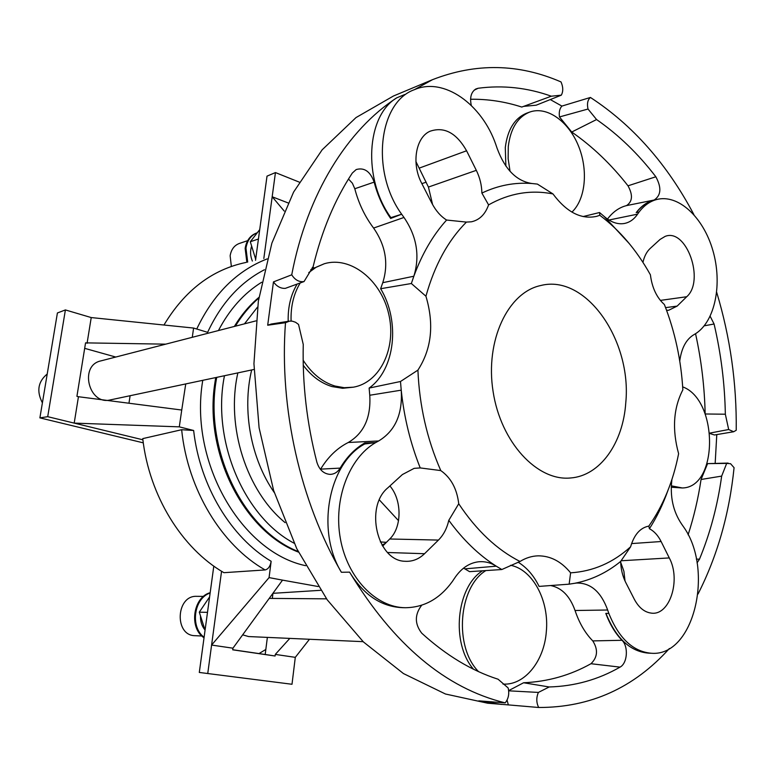 <?xml version="1.0" encoding="UTF-8"?>
<svg xmlns="http://www.w3.org/2000/svg" width="775" height="775" viewBox="0 0 775 775"><rect width="100%" height="100%" fill="white"/><g stroke="black" fill="none" stroke-linecap="round" stroke-linejoin="round"><path stroke-width="1.16" d="M531.912 183.51C514.745 182.173 498.073 185.37 481.885 193.072C481.73 185.167 479.87 177.582 476.315 170.335L466.579 150.776C456.359 132.825 444.123 126.335 429.873 131.304C415.565 137.659 411.322 163.912 421.726 183.355L431.966 203.379C435.812 210.752 440.684 216.303 446.603 220.042C433.012 235.067 422.094 253.803 413.85 276.229C420.079 255.866 416.795 236.278 403.988 217.455L401.663 214.22C370.673 171.75 378.539 102.155 414.412 89.677C443.697 76.754 482.04 104.189 495.903 144.741L497.163 148.442C504.961 169.463 516.538 181.147 531.912 183.51L537.385 184.082L552.953 193.915C530.672 189.584 509.214 193.237 488.579 204.891L481.885 193.072M401.227 390.164C404.066 417.357 410.401 443.281 420.224 467.926L414.16 468.352L402.39 474.552L387.907 487.766C364.463 506.792 377.163 560.955 404.996 561.274C412.281 561.739 418.8 559.23 424.535 553.718L438.447 540.078C443.513 535.002 446.962 528.414 448.793 520.316C463.062 539.865 478.892 555.152 496.262 566.176C490.498 562.563 484.433 561.119 478.078 561.846C468.749 563.154 460.863 568.676 454.431 578.402L452.377 581.463C439.919 598.668 424.274 607.426 405.441 607.726C376.117 607.571 347.423 578.131 340.39 538.78C333.182 499.488 349.05 457.87 375.681 442.583L378.646 440.965C395.192 430.997 402.719 414.063 401.227 390.164L400.481 381.503L369.132 388.072L369.762 395.25L401.227 390.164M400.481 381.503L417.919 370.121C419.382 405.606 426.996 439.096 440.781 470.58L420.224 467.926M649.411 528.724L648.84 526.099C640.257 527.727 634.173 534.624 630.608 546.792C613.132 562.698 593.127 571.378 570.613 572.832L569.15 584.166L574.585 583.313C591.432 580.02 606.786 572.735 620.649 561.439C620.901 569.199 622.596 576.212 625.745 582.5L634.289 599.211C638.755 607.561 644.374 612.192 651.165 613.093C669.726 616.086 681.215 579.874 669.28 557.923L661.114 541.522C658.043 535.447 654.139 531.175 649.411 528.724C656.716 517.293 662.819 504.748 667.711 491.059M630.608 546.792L620.649 561.439M648.84 526.099C663.177 505.668 673.097 481.537 678.609 453.704C671.993 429.447 673.407 408.163 682.852 389.835C681.138 360.181 674.986 331.748 664.398 304.536C656.696 297.61 652.037 287.699 650.409 274.815C636.595 250.073 619.738 230.233 599.811 215.285L599.54 212.524L604.268 216.545C610.874 222.212 617.491 224.547 624.107 223.529C629.533 222.541 634.018 219.412 637.583 214.152L639.094 212.011C644.035 205.549 649.818 201.403 656.464 199.572C678.212 193.653 703.4 217.271 712.874 250.49C722.571 283.631 715.257 320.995 695.814 333.541L693.906 334.684C686.253 339.227 681.525 347.994 679.743 360.995M414.412 89.677L432.537 79.66L393.468 96.003L356.006 117.577L322.158 149.807L293.589 192.084L271.87 243.176L258.346 301.194L253.938 363.688L259.092 427.781L273.614 490.42L296.748 548.642L327.234 599.831L363.417 641.933L403.455 673.562L445.48 694.012L487.717 703.216L508.352 704.901L507.053 700.106M415.913 161.549L428.43 187.066L432.595 204.571M389.893 485.954C402.08 499.953 402.118 527.242 389.738 538.993L382.647 546.133M620.678 562.262L623.894 571.243L625.028 581.018M728.122 463.082L707.585 463.624L701.055 479.483C698.188 498.616 693.867 517.051 688.093 534.808M715.17 463.343L716.788 434.581M733.518 431.772L714.453 434.978L709.832 433.496M705.153 413.85C704.553 386.89 701.356 360.172 695.553 333.705M273.459 281.906L291.729 274.815C295.062 280.017 299.16 282.265 304.042 281.558L285.316 288.368C280.715 288.61 276.762 286.459 273.459 281.906L267.695 325.219L271.308 324.018L289.075 321.189M320.472 469.379L320.618 469.137C328.028 456.921 337.251 448.037 348.275 442.486C363.94 433.215 371.099 417.473 369.762 395.25M348.498 179.025L352.383 183.21L354.795 188.751C358.66 203.467 364.928 216.574 373.598 228.063C385.679 245.51 388.73 263.713 382.772 282.681L380.641 288.717C400.375 321.441 395.211 369.462 369.132 388.072M405.441 607.726L402.632 607.678C381.242 606.796 363.572 594.948 349.593 572.134C393.661 644.664 445.528 688.239 505.193 702.867L478.805 700.852L501.473 704.436M550.647 585.542C561.788 587.799 569.916 596.12 575.04 610.497C579.235 622.974 585.144 633.117 592.778 640.906C598.261 649.586 597.661 657.19 590.976 663.72C570.197 675.354 547.741 681.7 523.59 682.756L508.662 690.622M518.097 562.175C526.777 567.465 533.772 575.544 539.09 586.404L569.15 584.166M464.855 568.86L496.262 566.176L501.822 569.528L469.543 571.65L463.586 568.114M550.289 99.568L561.885 106.088C559.618 108.616 558.814 112.23 559.482 116.948L571.727 132.031C592.497 146.465 611.252 164.397 628.002 185.816L655.844 176.778C661.685 187.608 661.133 195.348 654.187 200.008C647.29 201.752 641.293 205.966 636.188 212.641L639.094 212.011M523.629 106.378L536.213 105.187L561.323 95.16C563.318 91.402 563.222 86.994 561.023 81.937C518.737 63.56 475.908 62.794 432.537 79.66M471.287 105.439C469.631 97.495 471.152 92.012 475.86 88.98L478.156 88.253C502.965 84.998 527.349 87.643 551.316 96.207L521.778 107.057C504.99 101.612 487.93 99.016 470.58 99.258M607.484 219.073C612.841 211.943 619.177 207.458 626.5 205.608C632.545 201.616 633.049 195.019 628.002 185.816M298.482 552.12C244.018 531.669 203.767 453.152 214.878 382.908L215.712 377.58M234.341 326.449C241.306 314.96 249.511 305.263 258.937 297.358M305.67 565.692C241.819 552.401 189.255 462.898 202.566 381.562L202.75 380.331M218.443 330.547C229.526 309.361 243.941 293.25 261.669 282.245M312.257 267.666L313.943 267.685M398.544 520.684L379.372 499.933M698.023 594.028C717.359 555.966 729.372 513.854 734.07 467.693L730.573 463.702L726.679 463.402L721.661 476.112L701.055 479.483M523.59 682.756L549.184 686.97L538.393 692.424C536.184 697.626 536.281 702.644 538.683 707.488C590.347 707.565 633.911 687.909 669.377 648.52M538.683 707.488L508.352 704.901M364.725 442.98L364.754 443.968L375.681 442.583L364.725 442.98C354.979 448.609 346.793 456.988 340.167 468.11C337.638 472.198 334.257 474.281 330.024 474.377C323.65 473.845 319.261 469.766 316.859 462.132C306.852 423.266 302.318 384.042 303.257 344.458L298.54 324.444L295.537 322.255L292.233 321.15L289.559 321.112L285.491 322.7C279.107 408.163 300.332 501.832 341.387 572.27L349.593 572.134M285.491 322.7L267.695 325.219M390.891 217.63L401.663 214.22L390.648 218.453L390.891 217.63C362.671 178.899 366.246 115.824 396.8 97.805C347.52 129.783 307.2 193.595 291.729 274.815M561.885 106.088L590.424 97.456C587.663 99.839 586.859 103.705 588.012 109.033L596.566 119.544L571.727 132.031M693.896 214.607C667.197 164.135 632.71 125.085 590.424 97.456M716.701 292.349C730.253 337.396 736.763 383.363 736.221 430.27L733.673 431.743L728.674 429.524L709.793 433.099M559.482 116.948L588.012 109.033M596.566 119.544C618.498 134.763 638.261 153.838 655.844 176.778M666.587 310.31L668.699 310.262L677.156 306.096L686.708 296.738C705.143 280.753 686.466 227.724 665.144 236.385L660.067 239.427L650.177 248.455C646.708 251.681 644.296 256.331 642.95 262.386M629.3 243.621L604.268 216.545M551.316 96.207L561.323 95.16M671.935 479.376C669.842 496.455 673.049 511.335 681.564 523.997L683.298 526.496C714.54 569.431 694.109 657.093 651.232 653.248C633.001 651.581 618.867 638.309 608.84 613.422L607.658 610.012C600.993 591.751 590.598 582.761 576.455 583.042L574.585 583.313M608.84 613.422L605.798 613.403C609.867 624.34 615.273 633.301 622.015 640.286C628.661 646.534 627.44 663.4 620.019 667.13C598.271 679.636 574.653 686.243 549.184 686.97M538.393 692.424L508.758 690.825M505.193 702.867C508.487 698.73 509.475 693.77 508.167 687.977L498.092 679.229C471.655 670.753 446.206 655.408 421.745 633.194C414.596 623.943 414.577 614.623 421.687 605.236M707.585 463.624L726.679 463.402M721.661 476.112C717.572 505.571 710.181 533.258 699.486 559.172L697.054 562.892M705.211 413.986L725.342 414.208L728.674 429.524M710.162 316.278L714.085 324.008C721.031 353.749 724.79 383.819 725.342 414.208M304.042 281.558L313.158 266.561C321.828 230.659 334.877 199.495 352.305 173.057L356.19 169.551C364.318 167.264 370.305 171.459 374.16 182.115C377.638 195.503 383.141 207.613 390.648 218.453M448.793 520.316L458.732 503.769C476.548 530.555 496.978 549.785 520.025 561.468L501.822 569.528M583.062 216.564L599.54 212.524M446.603 220.042L466.414 222.096C448.095 240.444 434.601 265.157 425.93 296.224L411.351 283.514L413.85 276.229L382.772 282.681M380.641 288.717L411.351 283.514M625.774 402.777C632.022 340.583 585.997 273.691 540.64 285.549C507.887 292.417 484.995 340.651 493.084 391.462C500.776 442.341 537.211 481.362 570.507 477.981C600.199 475.879 623.119 442.971 625.774 402.777M466.414 222.096L471.433 221.795C479.512 219.993 485.228 214.355 488.579 204.891M417.919 370.121C431.607 348.973 434.281 324.338 425.93 296.224M458.732 503.769C456.959 488.822 450.982 477.758 440.781 470.58M570.613 572.832C561.303 561.478 550.473 555.811 538.121 555.84C531.863 556.014 525.837 557.893 520.025 561.468M552.953 193.915C566.68 212.263 581.269 219.742 596.702 216.332L599.811 215.285M364.754 443.968C328.755 462.84 315.609 530.245 341.387 572.27M636.43 212.583C641.351 206.227 647.096 202.139 653.674 200.328L656.464 199.572M605.953 613.403C615.97 638.222 630.085 651.465 648.307 653.122L651.232 653.248M251.652 246.13C250.005 250.906 250.238 255.876 252.359 261.039M246.847 262.26L245.142 248.387C246.46 240.56 250.228 235.455 256.428 233.072L257.252 232.791C251.052 235.174 247.283 240.289 245.966 248.116L247.7 262.066M247.671 240.657L239.291 243.476C234.263 245.394 231.202 249.492 230.136 255.769L231.357 266.464M255.682 259.247L250.306 241.742L259.722 229.623M250.306 241.742L258.443 239.01M47.227 373.996C37.994 381.62 36.386 391.249 42.402 402.864M128.96 403.233L130.113 395.715M115.766 357.043L84.678 348.343M255.905 320.889L100.76 360.918C78.905 365.471 88.854 405.587 110.37 399.9L254.016 369.462M200.502 615.931C200.318 621.463 201.829 626.152 205.026 630.017M204.658 604.229L203.428 606.04M210.141 593.001C193.973 598.126 189.914 627.033 204.096 637.253M210.18 592.691C193.053 597.128 188.722 627.924 204.028 637.786M203.563 596.382L196.792 596.333C175.935 595.123 174.075 635.732 195.097 635.694L201.888 636.004M205.065 630.153L199.291 612.173L209.608 596.905M199.291 612.173L207.497 612.357M232.733 649.741L259.015 653.577L265.835 649.46L267.365 637.389M320.656 590.308L272.955 593.321L272.316 598.426M242.672 634.841L248.581 636.556L363.126 641.661M47.711 416.679L39.893 417.88L57.408 312.964L65.4 309.932L47.711 416.679L142.871 439.793M179.296 426.851L181.737 410.033L78.449 396.722L74.197 423.111L179.296 426.851L193.634 430.483L181.65 429.718L142.736 438.621C149.246 495.864 181.951 548.429 223.907 572.686L265.118 569.935C221.747 545.329 187.715 489.79 181.65 429.718M78.449 396.722L76.919 396.335L85.56 342.87L165.695 344.158M65.4 309.932L91.227 317.566L87.071 343.296M91.227 317.566L193.605 328.058L192.268 337.309M181.737 410.033L185.738 383.935M39.893 417.88L143.278 442.845M264.42 269.748C240.172 282.313 221.233 303.18 207.623 332.339L193.605 328.058M299.257 182.115L275.445 172.573L263.829 258.501M288.038 202.905L272.18 196.763L284.222 211.062M255.527 260.332L267.017 176.138L275.445 172.573M163.961 325.016C184.799 290.392 212.127 269.535 245.946 262.454M213.803 566.108L199.301 672.448L292.001 684.267L295.294 657.345L275.299 654.41L275.096 656.008L232.723 649.818L232.936 648.191L282.526 580.126L269.07 577.607L211.585 645.062L232.936 648.191M207.797 673.136L221.563 571.272M326.13 598.281L325.636 598.823M289.811 638.387L275.299 654.41M309.457 639.268L295.294 657.345M318.167 586.53L282.526 580.126M275.096 656.008L265.195 654.488L265.835 649.46M259.015 653.577L265.195 654.488M199.301 672.448L292.001 684.267M265.118 569.935C268.266 569.179 270.281 566.292 271.153 561.284L269.07 577.607M571.921 212.118C585.755 199.088 588.409 169.638 578.257 145.4C568.249 121.074 546.782 105.846 529.683 112.084C517.661 117.006 510.531 128.495 508.284 146.553L508.148 158.778L510.057 171.352M529.683 112.084L526.7 113.169C514.678 118.081 507.547 129.551 505.29 147.57L505.872 166.092M502.994 684.083C524.685 685.584 544.244 660.978 546.327 631.606C549.349 600.799 532.822 569.528 510.57 565.295M485.857 570.574C458.509 587.198 453.792 646.708 478.533 671.615M482.496 570.797C456.291 587.101 450.759 643.318 473.515 669.222M303.161 360.249C311.734 373.511 322.313 382.104 334.897 386.018L344.245 387.703L353.419 387.18C380.506 382.482 396.722 347.403 388.701 313.943C381.145 280.366 350.901 255.808 324.376 263.713L316.181 267.201L308.76 272.597M300.216 282.952C293.657 293.802 290.615 306.493 291.09 321.034M303.248 365.267C311.395 376.088 320.966 383.189 331.962 386.56L342.627 388.285L353.419 387.18M324.376 263.713L310.814 269.574M297.154 284.076C290.79 294.723 287.806 307.142 288.193 321.325M671.295 485.828L682.358 487.969C718.658 487.494 718.425 399.832 682.668 386.861M671.237 487.223L682.358 487.969M258.831 298.036C249.87 305.776 242.052 315.163 235.368 326.188M216.738 377.367C203.118 448.076 242.778 529.858 298.172 551.5M396.8 97.805L404.782 94.492M626.5 205.608L654.187 200.008M474.145 90.181L478.156 88.253M590.976 663.72L620.019 667.13M575.04 610.497L607.658 610.012M592.778 640.906L622.015 640.286M696.347 559.124L699.486 559.172M704.233 325.82L714.085 324.008M348.275 442.486L378.646 440.965M320.618 469.137L340.167 468.11M354.795 188.751L374.16 182.115M251.662 369.956C241.907 410.401 250.887 458.926 274.272 492.532M237.857 372.891C225.709 426.483 246.537 491.234 285.132 522.641M257.503 307.132L244.474 323.834M224.459 375.73C211.439 440.752 244.193 517.148 294.151 543.236M382.046 545.164L385.64 543.12M373.598 228.063L403.988 217.455M608.937 220.023L637.583 214.152M196.734 329.017C213.435 294.006 236.917 270.63 267.191 258.889M271.153 561.284C231.153 537.559 199.902 486.206 193.634 430.483M660.358 300.4L686.708 296.738M665.599 307.646L677.156 306.096M621.066 560.771L669.28 557.923M631.586 543.585L661.114 541.522M387.597 552.498L424.535 553.718M389.738 538.993L438.447 540.078M419.604 167.981L466.579 150.776M428.43 187.066L476.315 170.335M380.312 541.919L386.415 542.345M421.871 183.636L426.173 182.183M269.216 598.397L326.517 598.833"/></g></svg>
